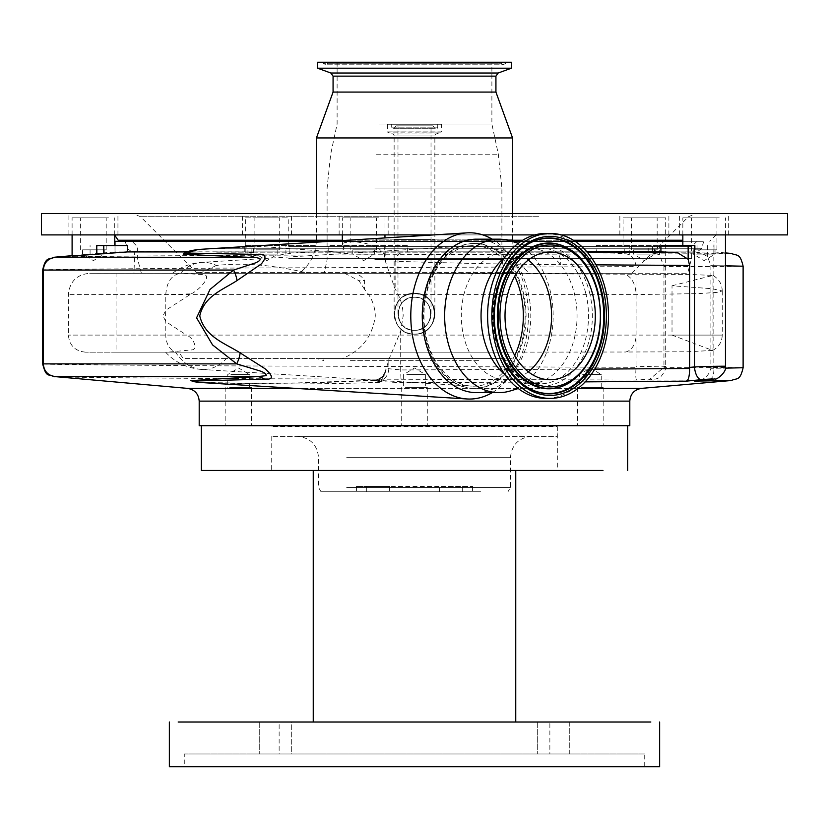 <?xml version="1.0" encoding="UTF-8"?>
<svg xmlns="http://www.w3.org/2000/svg" width="829" height="829" viewBox="0 0 829 829"><rect width="100%" height="100%" fill="white"/><g stroke="black" fill="none" stroke-linecap="round" stroke-linejoin="round"><path stroke-width="0.62" stroke-dasharray="4.14 3.11" d="M414.5 297.259A16.518 16.518 0 0 1 431.018 313.776A16.518 16.518 0 0 1 414.5 330.294C435.774 331.341 435.847 296.243 414.5 297.259C393.195 296.233 393.184 331.32 414.5 330.294A16.518 16.518 0 0 1 397.982 313.776A16.518 16.518 0 0 1 414.5 297.259C435.805 296.233 435.816 331.31 414.5 330.294C435.774 331.341 435.847 296.243 414.5 297.259C393.195 296.233 393.184 331.32 414.5 330.294C393.215 331.331 393.143 296.254 414.5 297.259M397.982 313.776L397.982 239.384L434.862 239.384L394.138 239.384L431.018 239.384L397.982 239.384L397.982 125.863L431.018 125.863L397.982 125.863M431.018 313.776L431.018 125.863M433.049 125.863L395.951 125.863L433.049 125.863L434.634 128.122A1.71 1.71 0 0 0 437.733 127.148L437.733 124.267L391.267 124.267L437.733 124.267M395.951 125.863L394.366 128.122A1.71 1.71 0 0 1 391.267 127.148L391.267 124.267M387.423 124.267L441.577 124.267L387.423 124.267L387.423 131.894L441.577 131.894L441.577 124.267M414.5 293.414C440.759 292.16 440.769 335.393 414.5 334.139C436.531 335.424 442.572 300.803 421.308 294.596L414.5 293.414L407.692 294.596C386.469 300.782 392.418 335.403 414.5 334.139C388.273 335.403 388.19 292.191 414.5 293.414A20.362 20.362 0 0 1 434.862 313.776A20.362 20.362 0 0 1 414.5 334.139C440.717 335.424 440.81 292.171 414.5 293.414A20.362 20.362 0 0 1 434.862 313.776L434.862 135.987A2.135 2.135 0 0 1 436.261 133.977L392.739 133.977L436.261 133.977L441.577 131.894L387.423 131.894L441.432 132.101L387.568 132.101L392.739 133.977A2.135 2.135 0 0 1 394.138 135.987L434.862 135.987L394.138 135.987L394.138 313.776A20.362 20.362 0 0 1 414.5 293.414C388.241 292.15 388.231 335.393 414.5 334.139A20.362 20.362 0 0 1 394.138 313.776M43.336 270.078C33.108 269.591 115.822 268.741 243.757 267.995L636.03 266.627L636.05 367.32L243.923 365.952C115.894 365.206 33.046 364.356 43.336 363.879M636.03 266.627C635.491 261.094 633.252 257.166 629.294 254.814L626.6 253.881L245.819 255.27C123.759 256.016 45.305 256.855 54.973 257.332M184.639 252.493L190.597 251.871L184.463 252.607M186.463 251.923L193.312 251.218L184.857 252.42M78.34 255.684C67.729 256.348 71.636 255.86 90.081 254.213L115.076 251.923L115.086 245.56L96.755 245.56M245.602 217.851L288.233 217.851L245.602 217.851L245.819 255.27L253.467 252.762L244.265 251.923L114.993 251.923L115.086 245.56L127.531 245.56M108.485 217.851L72.102 217.851L108.485 217.851M596.258 245.56L659.449 245.56L596.258 245.56L596.258 251.923L315.196 251.923L315.196 245.56L244.265 245.56L315.196 245.56M201.416 382.552A66.703 47.17 90 0 0 205.405 382.563C264.886 384.48 322.999 384.397 379.744 382.304L384.697 374.604L388.822 359.61L400.697 331.072L403.174 315.911C403.049 306.212 400.366 297.279 395.132 289.093L385.817 262.689L384.697 257.218C384.324 246.762 361.734 240.534 348.574 242.203C343.61 242.42 341.61 243.436 342.595 245.229L343.962 248.793L340.377 252.368L261.094 246.462L202.722 249.208L193.312 251.218M682.837 241.301L114.993 241.301M279.176 255.073L293.051 253.032L315.196 251.923M330.325 241.301L511.711 241.301M521.047 241.301L575.057 241.301M407.371 245.56L328.75 245.56L407.371 245.56L407.371 251.923L586.984 251.923M694.474 245.56L660.92 245.56M695.863 245.56L695.863 252.026L652.547 251.923L652.547 245.56M492.188 392.645A83.138 58.786 90 0 0 528.363 315.911A83.138 58.786 90 0 0 492.188 239.166M342.325 240.555L342.595 245.56M202.722 249.208A66.703 47.17 90 0 0 201.416 249.27M378.718 217.851L342.325 217.851L378.718 217.851M548.539 241.301L119.262 241.301L548.539 241.301M68.9 234.908L728.67 234.908L68.9 234.908L68.9 213.581L117.936 213.581L68.9 213.581M686.319 234.908L682.837 235.001M715.282 213.581L679.635 213.581L715.282 213.581M360.522 234.908L374.128 234.908M374.77 213.581L339.134 213.581L374.77 213.581M632.6 234.908L622.869 234.908M655.501 213.581L619.854 213.581L655.501 213.581M255.788 213.581L291.425 213.581L255.788 213.581M542.311 213.581L132.961 213.581L542.311 213.581M41.45 213.581L787.55 213.581M41.45 234.908L787.55 234.908M561.202 234.908L534.892 234.908M482.799 234.908L433.795 234.908M283.736 234.908L271.456 234.908M315.797 273.269L631.905 273.269L315.797 273.269M466.758 273.269L299.383 273.269L466.758 273.269M316.44 137.946L512.56 137.946M333.071 92.081L495.929 92.081M333.071 76.133L495.929 76.133M317.611 68.206L511.389 68.206M317.611 62.237L511.389 62.237M456.582 62.237L321.807 62.237L456.582 62.237M375.962 62.237L499.379 62.237L500.944 63.253L328.056 63.253L500.944 63.253L503.286 64.797L325.714 64.797L329.621 62.237M449.629 62.237L337.113 62.237L449.629 62.237M379.371 124.049L491.887 124.049L379.371 124.049M373.527 273.269L504.747 273.269L373.527 273.269M585.191 381.868L401.692 382.677L377.869 381.475L373.195 380.376C319.745 383.288 264.534 384.045 207.551 382.625L206.68 382.604A21.316 9.451 91.8 0 0 206.038 382.532L251.446 383.278L297.383 382.925L373.765 380.231C380.128 379.506 384.096 376.034 385.682 369.817L385.817 369.133A12.787 12.767 -45.9 0 1 373.402 380.273L373.765 380.221M525.171 315.911A72.475 51.253 -90 0 1 473.919 388.386A72.475 51.253 -90 0 1 425.712 340.501A72.475 51.253 -90 0 1 422.676 315.911A72.475 51.253 -90 0 1 473.919 243.425A72.475 51.253 -90 0 1 522.135 291.321A72.475 51.253 -90 0 1 525.171 315.911M523.006 291.321A72.475 51.253 -90 0 1 474.789 388.386A72.475 51.253 -90 0 1 426.583 340.501A72.475 51.253 -90 0 1 474.789 243.425A72.475 51.253 -90 0 1 523.006 291.321M476.53 239.166A76.745 54.268 -90 0 1 527.576 289.87A76.745 54.268 -90 0 1 476.53 392.645M510.167 240.835A76.745 54.268 -90 0 1 549.959 289.87A76.745 54.268 -90 0 1 510.167 390.977M504.975 257.166A67.895 48.009 -90 0 1 529.057 248.016A67.895 48.009 -90 0 1 539.016 249.488A67.895 48.009 -90 0 1 574.217 292.875A67.895 48.009 -90 0 1 539.016 382.324A67.895 48.009 -90 0 1 529.057 383.806A67.895 48.009 -90 0 1 504.975 374.646M340.377 252.368L328.926 251.923M587.129 252.089L555.865 251.923A12.787 5.42 90.3 0 1 560.767 264.658C508.374 264.347 453.162 263.218 395.132 261.259C396.21 254.731 400.293 251.612 407.371 251.923M395.132 261.259L395.132 289.093M725.468 366.283L713.831 366.946A12.787 5.782 -95.6 0 1 709.52 379.641M719.23 217.851L682.837 217.851L719.23 217.851M697.065 245.56L697.065 251.923C694.629 251.943 695.987 252.285 701.147 252.918C752.483 253.487 737.665 253.809 656.692 253.881L659.449 254.845L663.956 266.617C749.768 266.555 765.416 266.233 710.888 265.653L707.5 256.544L701.147 252.918L725.468 253.239M656.692 253.881L648.174 252.327L652.547 251.923M725.468 265.808L710.888 265.653L710.878 368.294C765.447 367.713 749.81 367.392 663.946 367.33L663.956 366.667L665.687 366.418L665.687 217.851L623.056 217.851L665.687 217.851M663.956 266.617L663.956 366.667C667.231 366.377 665.728 366.221 659.449 366.211L636.03 366.667M596.258 251.923L626.6 253.881M193.385 381.071C191.706 381.558 195.706 382.055 205.405 382.563A21.316 9.451 91.8 0 1 206.038 382.532L193.344 381.558M385.972 368.345A12.787 12.611 -58.5 0 1 373.195 380.376L376.179 380.48L379.744 382.304M54.973 376.615C44.859 377.112 127.873 377.972 254.503 378.729L636.879 380.065L651.19 378.946C655.366 379.071 654.06 379.444 647.283 380.065C739.81 380.117 755.592 380.459 694.65 381.102C703.251 380.749 708.66 376.49 710.878 368.294L725.334 368.138M206.68 382.604L194.774 381.806M199.198 425.691L629.802 425.691M201.333 425.691L627.667 425.691L201.333 425.691M318.574 470.457L510.426 470.457M271.777 436.355L271.674 470.457L557.326 470.457L515.752 470.457L557.326 470.457L557.326 426.127L271.674 426.127L557.326 426.127L271.777 426.541L557.223 426.541L557.223 436.355L271.777 436.355L557.223 436.355M564.352 470.457L584.341 470.457M591.875 470.457L602.963 470.457M313.248 470.457L515.752 470.457L515.752 721.997L313.248 721.997L515.752 721.997L313.248 721.997L313.248 470.457L313.248 721.997L313.248 470.457L515.752 470.457L515.752 721.997L569.274 721.997L537.306 721.997L569.274 721.997L537.306 721.997L569.274 721.997L569.274 753.975L537.306 753.975L569.274 753.975L537.306 753.975L569.274 753.975L569.274 721.997M201.333 470.457L228.099 470.457M234.752 470.457L258.596 470.457M261.591 470.457L267.767 470.457M497.4 436.355L297.259 436.355L497.4 436.355M346.667 487.514L510.426 487.514L346.667 487.514M480.592 491.773L321.03 491.773L480.592 491.773M439.37 491.773L389.63 491.773L462.281 491.773L439.37 491.773L439.37 486.447L472.582 486.447L389.63 486.447L439.37 486.447L439.37 491.773M462.281 491.773L472.582 491.773L462.281 491.773L462.281 486.447L462.281 491.773M366.719 491.773L389.63 491.773L356.418 491.773L366.719 491.773L366.719 486.447L389.63 486.447L356.418 486.447L366.719 486.447L366.719 491.773M291.694 721.997L259.726 721.997L291.694 721.997L259.726 721.997L291.694 721.997L291.694 753.975L259.726 753.975L291.694 753.975L259.726 753.975L291.694 753.975L291.694 721.997M178.162 721.997L184.09 721.997M191.478 721.997L210.452 721.997M216.017 721.997L255.715 721.997M259.726 721.997L259.726 753.975L259.726 721.997L313.248 721.997M607.097 721.997L623.802 721.997M628.714 721.997L637.522 721.997M641.397 721.997L650.838 721.997M279.135 721.997L549.865 721.997L279.135 721.997L279.135 753.975L549.865 753.975L549.865 721.997M549.865 753.975L279.135 753.975M537.306 721.997L537.306 753.975L537.306 721.997M659.646 766.763L169.354 766.763M644.724 766.763L184.276 766.763L644.724 766.763L644.724 753.975L184.276 753.975L184.276 766.763M184.276 753.975L644.724 753.975M376.179 380.48A12.787 12.435 120.7 0 0 384.697 374.604M373.496 380.521A12.787 12.414 -68.9 0 0 386.107 367.775L388.822 368.729L400.697 369.941L594.745 369.112M595.978 264.845L560.767 264.658M102.464 217.851L80.631 217.851L102.464 217.851M84.371 249.83L106.205 249.83L84.371 249.83M275.953 217.851L254.12 217.851L275.953 217.851M257.871 249.83L279.705 249.83L257.871 249.83M377.869 381.475A12.787 10.787 -81.6 0 0 388.822 368.729L388.822 359.61M372.687 217.851L350.854 217.851L372.687 217.851M354.605 249.83L376.439 249.83L354.605 249.83M713.199 217.851L691.365 217.851L713.199 217.851M695.106 249.83L716.94 249.83L695.106 249.83M653.418 217.851L631.584 217.851L653.418 217.851M635.325 249.83L657.159 249.83L635.325 249.83M647.283 380.065L648.786 379.972L663.946 367.33M636.879 380.065C635.781 380.065 635.501 375.817 636.05 367.32M101.107 249.83L82.548 249.83L101.107 249.83M85.729 254.088L104.288 254.088L85.729 254.088M274.606 249.83L256.047 249.83L274.606 249.83M259.228 254.088L277.788 254.088L259.228 254.088M371.33 249.83L352.771 249.83L371.33 249.83M355.962 254.088L374.521 254.088L355.962 254.088M711.842 249.83L693.282 249.83L711.842 249.83M696.464 254.088L715.023 254.088L696.464 254.088M652.06 249.83L633.501 249.83L652.06 249.83M636.682 254.088L655.242 254.088L636.682 254.088M545.938 233.415A82.496 58.331 -90 0 1 600.818 287.922A82.496 58.331 -90 0 1 545.938 398.407M528.301 371.775A63.843 45.149 -90 0 1 512.705 379.133A63.843 45.149 -90 0 1 506.446 379.755A63.843 45.149 -90 0 1 463.981 337.569A63.843 45.149 -90 0 1 506.446 252.068A63.843 45.149 -90 0 1 512.705 252.679A63.843 45.149 -90 0 1 528.301 260.047M514.726 355.465A70.278 49.688 -90 0 1 480.54 385.506A70.278 49.688 -90 0 1 471.473 386.117A70.278 49.688 -90 0 1 426.904 339.755A70.278 49.688 -90 0 1 423.951 315.911A70.278 49.688 -90 0 1 471.473 245.695A70.278 49.688 -90 0 1 480.54 246.306A70.278 49.688 -90 0 1 514.726 276.358M407.692 294.596L68.382 294.596L165.79 294.596L191.147 293.87L165.79 310.243L162.981 315.911L165.79 321.579L186.577 335.092L68.382 335.092L636.081 335.092A17.057 12.062 -90 0 1 625.532 352.014L687.562 351.786L712.629 350.439L672.018 335.092L672.018 285.756L712.163 288.741L722.246 290.979L716.836 292.399L698.546 293.611L636.081 294.596L421.308 294.596M348.097 273.269L308.471 273.269C274.057 264.99 243.343 262.399 216.328 265.498A53.595 37.896 90 0 0 201.82 262.368A53.595 37.896 90 0 0 180.504 273.28C171.572 274.896 166.67 282.005 165.79 294.596L165.79 310.243A53.595 37.896 90 0 0 165.572 315.911A53.595 37.896 90 0 0 165.79 321.579L165.79 335.092A17.057 12.062 -90 0 0 175.302 351.765A53.595 37.896 90 0 0 201.799 369.454A53.595 37.896 90 0 0 226.431 358.542L342.346 358.542C361.558 350.563 372.542 336.356 375.299 315.911C374.957 305.725 371.382 296.875 364.553 289.362L364.553 280.451C360.916 274.824 355.434 272.43 348.097 273.269L116.06 273.269L116.06 352.149L501.265 352.149L85.439 352.149L168.018 352.149L191.261 349.942C198.349 350.087 194.204 338.325 186.577 335.092M201.799 369.454A53.595 37.896 90 0 0 201.82 369.454L471.473 386.117M672.081 285.756L712.94 275.415L688.785 274.44L414.5 273.301L116.06 273.269M116.06 352.149L178.846 352.149L183.209 358.542L226.431 358.542M342.346 358.542L183.209 358.542M191.147 293.87C199.52 290.129 213.24 274.668 202.856 274.586L180.504 273.28L89.708 273.269L390.832 273.269M308.471 273.269L178.111 273.269M364.553 289.362L359.009 280.71L364.542 280.451M344.636 273.269L359.009 280.71M172.567 273.269A53.647 53.647 0 0 1 201.81 262.368A53.595 37.896 90 0 0 201.789 262.368L471.473 245.695M216.328 265.498L199.81 273.269M216.659 252.171L694.287 252.171L216.659 252.171M215.903 251.104L695.355 251.104L215.903 251.104M168.018 352.149L178.846 352.149M501.265 352.149L625.532 352.014M615.128 251.104L130.775 251.104L615.128 251.104M619.139 241.301L125.096 241.301L619.139 241.301M542.726 241.301L132.049 241.301L542.726 241.301M288.689 258.347L691.624 258.347L288.689 258.347M290.502 273.269L687.624 273.269L290.502 273.269M405.454 425.691L427.287 425.691L405.454 425.691M405.454 387.319L427.287 387.319L405.454 387.319M406.811 387.319L425.37 387.319L406.811 387.319M406.811 374.532L425.37 374.532L406.811 374.532M230.949 374.532L249.508 374.532L230.949 374.532M230.949 387.319L249.508 387.319L230.949 387.319M229.592 425.691L251.425 425.691L229.592 425.691M229.592 387.319L251.425 387.319L229.592 387.319M582.683 374.532L601.243 374.532L582.683 374.532M582.683 387.319L601.243 387.319L582.683 387.319M581.326 425.691L603.16 425.691L581.326 425.691M581.326 387.319L603.16 387.319L581.326 387.319M414.5 358.542L505.099 358.542L414.5 358.542M478.561 360.646L414.5 360.646L478.561 360.646M483.525 358.542L316.875 358.542L483.525 358.542M350.439 360.646L414.5 360.646L350.439 360.646M394.366 128.122L434.634 128.122L394.366 128.122M391.267 127.148L437.733 127.148L391.267 127.148M244.265 251.923L244.265 245.56M328.75 251.881L328.75 245.56M384.697 257.218L384.697 245.56M118.195 240.234L682.837 240.234M573.388 240.234L522.716 240.234M507.928 240.234L342.325 240.234M538.891 216.711L140.495 216.711L538.891 216.711M513.597 272.44L196.224 272.44L513.597 272.44M369.983 239.166L512.56 239.166L369.983 239.166M330.823 73.014L498.177 73.014M455.877 63.263L323.372 63.263L455.877 63.263M376.449 154.215L498.322 154.215L376.449 154.215M374.822 188.069L501.897 188.069L374.822 188.069M374.822 259.632L501.897 259.632L374.822 259.632M585.657 292.875A67.895 48.009 -90 0 1 540.498 383.806A67.895 48.009 -90 0 1 495.327 338.947A67.895 48.009 -90 0 1 540.498 248.016A67.895 48.009 -90 0 1 585.657 292.875M343.703 247.56L343.703 245.56M385.817 262.689L385.817 245.56M707.5 256.544L707.5 245.56M654.413 253.591L654.413 245.56M659.449 254.845L659.449 245.56M624.268 253.591L624.268 245.56M285.912 254.213L285.912 245.56M289.134 253.591L289.134 245.56M251.146 253.591L251.146 245.56M97.107 253.591L97.107 245.56M90.081 254.213L90.081 245.56M247.923 254.213L247.923 245.56M295.663 388.376L578.041 388.376M641.48 388.376L187.52 388.376M629.802 401.122L199.198 401.122M346.667 457.67L510.426 457.67L346.667 457.67M389.63 486.447L389.63 491.773L389.63 486.447M400.697 331.072L400.697 369.941A12.787 1.047 -90.2 0 0 401.692 382.677M710.888 367.237L713.831 366.946L713.831 245.56M629.294 254.814L629.294 245.56M434.862 313.776A20.362 20.362 0 0 1 414.5 334.139M589.419 292.109A70.144 49.595 -90 0 1 559.585 381.889A70.144 49.595 -90 0 1 496.105 339.703A70.144 49.595 -90 0 1 525.938 249.933A70.144 49.595 -90 0 1 589.419 292.109M497.649 342.636A77.936 55.108 -90 0 1 497.576 342.346A77.936 55.108 -90 0 1 526.591 244.969L526.135 245.27A77.615 54.88 -90 0 1 526.363 245.125M526.363 386.697A77.615 54.88 -90 0 1 526.135 386.552A77.615 54.88 -90 0 1 497.245 342.242A77.615 54.88 -90 0 1 526.135 245.27C500.312 261 487.12 305.652 497.027 342.066C502.395 362.283 512.104 377.112 526.135 386.552L526.591 386.842M570.445 249.716A72.89 51.543 -90 0 1 597.346 291.176A72.89 51.543 -90 0 1 570.445 382.096M597.688 291.29A72.569 51.315 -90 0 1 570.673 381.951M722.246 290.979L722.246 335.092L636.081 335.092L636.081 294.596C635.688 284.575 632.175 277.788 625.532 274.254M712.629 350.439C718.764 347.154 721.966 342.045 722.246 335.092L672.018 335.092M211.696 248.773L701.303 248.773L211.696 248.773M210.297 241.767L703.282 241.767L210.297 241.767M288.689 246.627L691.624 246.627L288.689 246.627M392.967 128.847L436.033 128.847L392.967 128.847M114.993 245.56L114.993 251.923L72.102 255.674M114.734 234.908L114.734 217.851M725.468 252.918L714.007 251.923L714.007 241.301M384.967 245.56L384.967 237.923M384.967 234.908L384.967 217.851M716.142 234.908L709.738 241.301M114.734 235.239L112.858 234.908M679.635 234.908L679.635 213.581M339.134 234.908L339.134 213.581M619.854 234.908L619.854 213.581M242.4 234.908L242.4 213.581M631.905 273.269L688.505 216.711L696.039 213.581M197.095 273.269L140.495 216.711L132.961 213.581M316.44 213.581L316.44 239.166C316.108 253.208 310.429 264.586 299.383 273.269M512.56 213.581L512.56 239.166C512.892 253.208 518.571 264.586 529.617 273.269M321.807 62.237L325.714 64.797L503.286 64.797L507.193 62.237M337.113 62.237L337.113 124.049L330.678 154.215L327.103 188.069L327.103 259.632L324.253 273.269M504.747 273.269L501.897 259.632L501.897 188.069L498.322 154.215L491.887 124.049L491.887 62.237M668.889 234.908L668.889 213.581M291.425 234.908L291.425 213.581M117.936 234.959L117.936 213.581M388.159 234.908L388.159 213.581M728.67 234.908L728.67 213.581M474.789 388.386L473.919 388.386M539.016 382.324L518.291 388.542M529.057 248.016L540.498 248.016C509.98 245.819 484.095 296.772 496.364 339.258C500.654 361.786 520.622 379.568 524.809 379.879L540.498 383.806L529.057 383.806M343.962 248.793L343.962 245.56M725.468 234.908L725.468 217.851M648.174 252.327L648.174 245.56M288.233 245.56L288.233 217.851M253.467 252.762L253.467 245.56M72.102 234.908L72.102 217.851M321.03 491.773L318.574 487.514L318.574 457.67C317.31 444.717 310.201 437.619 297.259 436.355M531.741 436.355C518.799 437.619 511.69 444.717 510.426 457.67L510.426 487.514L507.97 491.773M472.582 486.447L472.582 491.773M356.418 486.447L356.418 491.773M342.325 234.908L342.325 217.851M682.837 234.908L682.837 217.851M623.056 245.56L623.056 217.851M80.631 249.83L80.631 217.851M254.12 249.83L254.12 217.851M474.789 243.425L473.919 243.425M350.854 249.83L350.854 217.851M691.365 249.83L691.365 217.851M631.584 249.83L631.584 217.851M665.687 366.418C667.635 367.537 660.019 379.236 659.065 377.661C657.47 378.791 654.04 379.558 648.786 379.972M106.205 249.83L106.205 217.851M279.705 249.83L279.705 217.851M376.439 249.83L376.439 217.851M716.94 249.83L716.94 217.851M657.159 249.83L657.159 217.851M104.288 249.83L104.288 254.088L93.418 260.617L82.548 254.088L82.548 249.83M277.788 249.83L277.788 254.088L266.917 260.617L256.047 254.088L256.047 249.83M374.521 249.83L374.521 254.088L363.641 260.617L352.771 254.088L352.771 249.83M715.023 249.83L715.023 254.088L704.153 260.617L693.282 254.088L693.282 249.83M655.242 249.83L655.242 254.088L644.371 260.617L633.501 254.088L633.501 249.83M570.217 382.252C593.792 368.097 606.621 325.507 597.129 291.01C591.989 271.922 583.015 258.109 570.217 249.57M550.166 252.068L506.446 252.068M512.705 252.679L480.54 246.306M85.439 352.149C75.076 351.133 69.398 345.455 68.382 335.092L68.382 294.596C69.646 281.642 76.755 274.534 89.708 273.269M722.235 290.979C722.08 284.171 718.95 278.958 712.847 275.311M133.645 251.104L134.712 252.171L133.977 273.269M512.705 379.133L480.54 385.506M165.572 352.149A53.647 53.647 0 0 0 201.893 369.454M695.355 251.104L694.287 252.171L695.023 273.269M550.166 379.755L506.446 379.755M125.096 241.301L127.697 248.773L130.775 251.104M703.904 241.301L701.303 248.773L698.225 251.104M141.376 273.269L137.376 258.347L137.376 246.627L132.049 241.301M696.951 241.301L691.624 246.627L691.624 258.347L687.624 273.269M539.016 249.488L518.291 243.27M712.94 275.415L712.94 350.118M401.713 387.319L401.713 425.691L401.713 387.319M403.63 374.532L403.63 387.319L403.63 374.532L414.5 367.993L425.37 374.532L425.37 387.319L425.37 374.532L414.5 367.993L403.63 374.532M427.287 387.319L427.287 425.691L427.287 387.319M249.508 387.319L249.508 374.532L238.638 367.993L227.757 374.532L227.757 387.319M225.84 387.319L225.84 425.691M251.425 387.319L251.425 425.691M601.243 387.319L601.243 374.532L590.362 367.993L579.492 374.532L579.492 387.319M577.575 387.319L577.575 425.691M603.16 387.319L603.16 425.691M505.099 358.542L505.099 360.646L512.125 358.542M323.901 358.542L323.901 360.646L316.875 358.542"/><path stroke-width="1.24" d="M42.673 269.995L42.673 363.952L43.336 363.879L43.336 270.078L42.673 269.995C45.854 255.995 49.035 259.964 54.714 257.187L249.042 257.332L183.24 254.244L184.639 252.493M43.336 270.078L43.336 270.067C43.937 262.824 47.813 258.575 54.973 257.332M194.774 381.806L190.825 380.635L257.363 376.615L54.973 376.615C47.813 375.371 43.937 371.123 43.336 363.879L236.721 363.879L212.525 344.885L196.577 317.828L210.006 289.466L233.571 270.067L255.208 262.98C267.104 257.86 254.12 257.063 249.042 257.332A21.316 17.15 93.7 0 0 256.544 254.399C265.85 253.353 267.435 256.534 261.301 263.954L236.98 280.596C223.136 289.704 204.193 295.849 199.758 315.911C204.753 337.061 225.167 343.279 240.12 352.885L264.845 368.604C273.694 376.314 273.539 379.827 264.399 379.143L193.385 381.071A66.703 47.17 90 0 0 201.416 382.552L467.007 398.967A83.138 58.786 90 0 0 492.188 392.645M72.102 234.908L72.102 255.995L127.531 251.923L186.463 251.923M114.993 245.56L114.993 241.301L330.325 241.301M511.711 241.301L521.047 241.301M575.057 241.301L682.837 241.301M586.984 251.923L660.92 251.923L660.92 245.56L694.474 245.56L694.474 366.946C714.733 366.128 736.753 365.931 719.23 366.719M492.188 239.166A83.138 58.786 90 0 0 467.007 232.856A83.138 58.786 90 0 0 410.79 315.911A83.138 58.786 90 0 0 467.007 398.967M467.007 232.856L201.416 249.27A66.703 47.17 90 0 0 187.644 253.073L256.544 254.399M682.837 235.001L680.06 234.908M115.573 234.908L117.936 234.959M561.202 234.908L787.55 234.908L787.55 213.581L41.45 213.581L41.45 234.908L433.795 234.908M534.892 234.908L482.799 234.908M495.929 76.133L333.071 76.133L330.823 73.014L498.177 73.014L495.929 76.133L495.929 92.081L512.56 137.946L316.44 137.946L316.44 213.581M495.929 92.081L333.071 92.081L316.44 137.946M498.177 73.014L511.389 68.206L317.611 68.206L330.823 73.014M511.389 68.206L511.389 62.237L317.611 62.237L317.611 68.206M201.416 249.27A66.766 66.766 0 0 0 184.857 252.42L187.644 253.073A21.316 17.399 91.4 0 1 183.24 254.244M518.291 388.542L510.167 390.977A76.745 54.268 -90 0 1 498.913 392.645L476.53 392.645A76.745 54.268 -90 0 1 425.484 341.942A76.745 54.268 -90 0 1 476.53 239.166L498.913 239.166A76.745 54.268 -90 0 1 510.167 240.835L518.291 243.27M498.913 392.645A76.745 54.268 -90 0 1 447.867 341.942A76.745 54.268 -90 0 1 498.913 239.166M504.975 374.646A67.895 48.009 -90 0 1 483.898 338.947A67.895 48.009 -90 0 1 504.975 257.166M587.129 252.089L677.531 252.7L660.92 251.923M677.531 252.7L688.143 259.249L689.583 265.456L595.978 264.845M725.468 253.239L731.199 253.425L725.468 252.918M96.755 254.213L96.755 245.56L127.531 245.56L127.531 251.923M190.825 380.635A21.316 19.098 -93.6 0 1 193.385 381.071L193.354 381.558A66.766 66.766 0 0 0 201.416 382.552M578.041 388.376L641.48 388.376L731.188 380.532L694.65 381.102L709.033 379.682C716.246 378.729 713.655 378.729 701.261 379.682L686.06 381.174L585.191 381.868M54.973 376.615L187.52 388.376L295.663 388.376M629.802 401.122L629.802 425.691L199.198 425.691L199.198 401.122L629.802 401.122C630.413 393.868 634.309 389.62 641.48 388.376M602.963 470.457L201.333 470.457L201.333 425.691M627.667 470.457L627.667 425.691M510.426 470.457L318.574 470.457M557.326 470.457L564.352 470.457M584.341 470.457L591.875 470.457M228.099 470.457L234.752 470.457M258.596 470.457L261.591 470.457M267.767 470.457L271.674 470.457M650.838 721.997L515.752 721.997L515.752 470.457L515.752 721.997L178.162 721.997M313.248 470.457L313.248 721.997M184.09 721.997L191.478 721.997M210.452 721.997L216.017 721.997M255.715 721.997L259.726 721.997M569.274 721.997L607.097 721.997M623.802 721.997L628.714 721.997M637.522 721.997L641.397 721.997M169.354 721.997L169.354 766.763L659.646 766.763L659.646 721.997M594.745 369.112L689.614 368.49L689.583 265.456M43.336 270.067L233.571 270.067A21.316 8.984 -123.1 0 1 236.98 280.596M264.399 379.143A21.316 17.378 -94.2 0 0 257.363 376.615L266.285 375.651C266.171 373.692 263.549 371.972 258.42 370.47L236.721 363.879A21.316 8.891 122.2 0 0 240.12 352.885M725.334 368.138L743.116 367.744L743.116 266.202L725.468 265.808M689.614 368.49C689.552 376.532 688.371 380.76 686.06 381.174M689.583 367.423L694.474 366.946A12.787 5.782 84.4 0 0 701.261 379.682M694.65 381.102L715.044 378.905C715.717 380.594 727.365 372.045 725.468 366.283L725.468 234.908M550.166 398.407L545.938 398.407A82.496 58.331 -90 0 1 491.069 343.9A82.496 58.331 -90 0 1 545.938 233.415L550.166 233.415A82.496 58.331 -90 0 1 605.035 287.922A82.496 58.331 -90 0 1 550.166 398.407A82.496 58.331 -90 0 1 495.286 343.9A82.496 58.331 -90 0 1 550.166 233.415M592.631 294.243A63.843 45.149 -90 0 1 550.166 379.755A63.843 45.149 -90 0 1 507.69 337.569A63.843 45.149 -90 0 1 550.166 252.068A63.843 45.149 -90 0 1 592.631 294.243M528.301 260.047A63.843 45.149 -90 0 1 548.912 294.243A63.843 45.149 -90 0 1 528.301 371.775M514.726 276.358A70.278 49.688 -90 0 1 520.394 292.067A70.278 49.688 -90 0 1 523.337 315.911A70.278 49.688 -90 0 1 514.726 355.465M682.837 240.234L573.388 240.234M522.716 240.234L507.928 240.234M342.325 240.234L118.195 240.234L114.734 235.239M688.143 259.249L688.143 245.56M103.77 253.591L103.77 245.56M603.046 288.927A79.511 56.227 -90 0 1 569.233 390.708A79.511 56.227 -90 0 1 497.276 342.885A79.511 56.227 -90 0 1 531.088 241.115A79.511 56.227 -90 0 1 603.046 288.927M526.591 386.842C512.819 377.641 503.193 362.853 497.721 342.46C487.618 305.642 501.234 260.233 526.591 244.969A77.936 55.108 -90 0 1 601.253 289.466A77.936 55.108 -90 0 1 586.777 373.205A77.936 55.108 -90 0 1 526.591 386.842A77.936 55.108 -90 0 1 497.649 342.636M526.363 245.125A77.615 54.88 -90 0 1 600.497 289.58A77.615 54.88 -90 0 1 586.165 372.843A77.615 54.88 -90 0 1 526.363 386.697M570.445 382.096A72.89 51.543 -90 0 1 570.217 382.252A72.89 51.543 -90 0 1 500.384 340.636A72.89 51.543 -90 0 1 513.928 262.327A72.89 51.543 -90 0 1 570.217 249.57A72.89 51.543 -90 0 1 570.445 249.716M570.217 382.252L570.673 381.951A72.569 51.315 -90 0 1 501.151 340.532A72.569 51.315 -90 0 1 514.633 262.565A72.569 51.315 -90 0 1 570.673 249.861A72.569 51.315 -90 0 1 597.688 291.29M597.377 291.818A70.983 50.196 -90 0 1 567.191 382.687A70.983 50.196 -90 0 1 502.944 339.994A70.983 50.196 -90 0 1 533.13 249.135A70.983 50.196 -90 0 1 597.377 291.818M54.714 257.187L72.102 255.674M114.734 245.56L114.734 234.908M384.967 237.923L384.967 234.908M512.56 137.946L512.56 213.581M333.071 76.133L333.071 92.081M375.962 62.237L499.379 62.237M118.195 240.234L119.262 241.301M199.198 401.122C198.587 393.868 194.691 389.62 187.52 388.376M342.325 240.555L342.325 234.908M682.837 245.56L682.837 234.908M743.116 266.202C739.955 252.907 737.499 256.099 731.199 253.425M42.673 363.952C46.331 378.107 48.258 373.724 54.714 376.76M743.116 367.744C739.955 381.039 737.499 377.848 731.199 380.521M570.673 381.951C596.393 361.506 605.439 331.32 597.823 291.404C592.787 272.492 583.74 258.638 570.673 249.861L570.217 249.57"/></g></svg>
